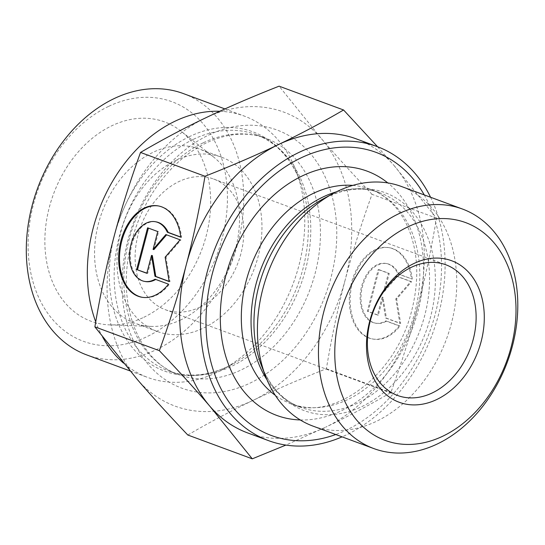 <?xml version="1.0" encoding="UTF-8"?>
<svg xmlns="http://www.w3.org/2000/svg" width="545" height="545" viewBox="0 0 545 545"><rect width="100%" height="100%" fill="white"/><g stroke="black" fill="none" stroke-linecap="round" stroke-linejoin="round"><path stroke-width="0.41" stroke-dasharray="2.73 2.04" d="M181.049 319.792A92.882 69.242 -69.7 0 1 151.224 326.401A92.882 69.242 -69.7 0 1 134.86 323.192A92.882 69.242 -69.7 0 1 95.191 241.36A92.882 69.242 -69.7 0 1 153.029 152.341A92.882 69.242 -69.7 0 1 199.218 148.942A92.882 69.242 -69.7 0 1 213.735 157.137A92.882 69.242 -69.7 0 1 237.218 241.612A92.882 69.242 -69.7 0 1 181.049 319.792M143.785 317.319A106.234 79.195 110.3 0 0 208.033 227.905A106.234 79.195 110.3 0 0 181.172 131.291A106.234 79.195 110.3 0 0 111.739 125.8A106.234 79.195 110.3 0 0 44.867 239.923A106.234 79.195 110.3 0 0 109.674 324.881A106.234 79.195 110.3 0 0 143.785 317.319M168.473 284.156L155.924 279.36A30.316 20.036 100.3 0 1 155.761 279.456M180.763 237.198L181.621 237.347A46.4 30.663 -79.7 0 0 159.051 206.058A46.4 30.663 -79.7 0 0 158.622 205.983M142.102 297.284A46.4 30.663 -79.7 0 0 142.531 297.366A46.4 30.663 -79.7 0 0 169.332 284.313M155.073 279.204L155.924 279.36M145.392 281.547A30.316 20.036 100.3 0 1 131.073 248.145A30.316 20.036 100.3 0 1 156.183 221.876M180.742 237.027L181.621 237.347M146.857 273.147L147.675 273.447L152.355 255.564M146.816 273.297L147.675 273.447M169.127 281.377L170.013 281.704L166 257.329L180.94 239.957L166.62 234.834M169.161 281.547L170.013 281.704M165.142 257.172L166 257.329M180.082 239.807L180.94 239.957M165.864 234.554L166.722 234.711M153.915 249.59L158.595 231.707L148.404 228.103M157.743 231.55L158.595 231.707M147.586 227.803L148.444 227.96M412.279 279.081A46.4 30.663 -79.7 0 0 389.702 247.784A46.4 30.663 -79.7 0 0 351.273 287.985A46.4 30.663 -79.7 0 0 373.182 339.099A46.4 30.663 -79.7 0 0 399.989 326.039L386.582 321.087A30.316 20.036 100.3 0 1 376.043 323.28A30.316 20.036 100.3 0 1 361.73 289.879A30.316 20.036 100.3 0 1 386.841 263.61A30.316 20.036 100.3 0 1 398.872 274.128L412.279 279.081L398.014 273.978A30.316 20.036 -79.7 0 0 385.983 263.453A30.316 20.036 -79.7 0 0 360.872 289.722A30.316 20.036 -79.7 0 0 375.185 323.124A30.316 20.036 -79.7 0 0 385.724 320.937L399.131 325.89A46.4 30.663 100.3 0 1 372.324 338.942A46.4 30.663 100.3 0 1 350.415 287.828A46.4 30.663 100.3 0 1 388.844 247.634A46.4 30.663 100.3 0 1 411.421 278.924M399.989 326.039L399.131 325.89M398.872 274.128L398.014 273.978M386.582 321.087L385.724 320.937M378.237 269.537L388.394 273.283L383.714 291.166L396.522 276.288L410.739 281.533L395.793 298.905L399.812 323.28L385.594 318.028L382.154 297.141L377.474 315.024L367.316 311.277L378.237 269.537L379.095 269.686L368.175 311.433L378.325 315.18L383.006 297.298L386.453 318.185L400.67 323.43L396.651 299.062L411.591 281.69L397.38 276.438L384.572 291.323L389.253 273.44L379.095 269.686M389.253 273.44L388.394 273.283M384.572 291.323L383.714 291.166M397.38 276.438L396.522 276.288M411.591 281.69L410.739 281.533M396.651 299.062L395.793 298.905M400.67 323.43L399.812 323.28M386.453 318.185L385.594 318.028M383.006 297.298L382.154 297.141M378.325 315.18L377.474 315.024M368.175 311.433L367.316 311.277M377.576 146.741L394.096 165.557A156.735 116.841 110.3 0 0 356.287 138.88M394.096 165.557L436.497 218.136C431.204 249.719 424.95 279.285 417.736 306.849A156.735 116.841 110.3 0 0 394.096 165.557M417.736 306.849C410.528 334.412 401.563 362.977 390.854 392.557C369.265 405.18 347.526 416.721 325.624 427.191A156.735 116.841 110.3 0 0 417.736 306.849M247.682 432.934A156.735 116.841 110.3 0 0 325.624 427.191L285.893 445.081M187.807 435.019C209.396 422.395 231.135 410.855 253.037 400.384C274.932 389.913 299.382 379.368 326.387 368.747C331.68 337.171 337.934 307.598 345.149 280.041C352.363 252.478 361.321 223.906 372.031 194.327L436.497 218.136M372.031 194.327C353.031 174.366 336.19 155.843 321.502 138.75L279.101 86.171M326.387 368.747L390.854 392.557M345.149 280.041A156.735 116.841 -69.7 0 1 253.037 400.384A156.735 116.841 -69.7 0 1 137.279 379.443A156.735 116.841 -69.7 0 1 113.633 238.151A156.735 116.841 -69.7 0 1 205.751 117.809A156.735 116.841 -69.7 0 1 321.502 138.75A156.735 116.841 -69.7 0 1 345.149 280.041M312.85 426.061A127.707 95.205 110.3 0 0 451.41 323.321A127.707 95.205 110.3 0 0 401.338 186.458M424.255 194.919A150.931 112.515 -69.7 0 1 435.23 314.118A150.931 112.515 -69.7 0 1 335.768 434.522M199.974 307.142A69.658 51.932 -69.7 0 1 165.333 309.696A69.658 51.932 -69.7 0 1 135.582 248.316A69.658 51.932 -69.7 0 1 178.958 181.553A69.658 51.932 -69.7 0 1 213.599 179.005A69.658 51.932 -69.7 0 1 243.349 240.379A69.658 51.932 -69.7 0 1 199.974 307.142M430.577 197.256A156.735 116.841 -69.7 0 1 438.541 314.533A156.735 116.841 -69.7 0 1 342.083 436.858M219.696 111.282A139.322 103.857 -69.7 0 1 244.323 116.092A139.322 103.857 -69.7 0 1 295.826 170.231A139.322 103.857 -69.7 0 1 298.953 265.401A139.322 103.857 -69.7 0 1 222.115 369.81A139.322 103.857 -69.7 0 1 147.79 377.474A139.322 103.857 -69.7 0 1 123.545 363.14M102.583 336.919A139.322 103.857 -69.7 0 1 95.729 321.863M183.29 93.549A139.322 103.857 -69.7 0 1 237.913 242.859A139.322 103.857 -69.7 0 1 86.757 354.931M108.496 106.439A127.707 95.205 110.3 0 0 52.708 319.622A127.707 95.205 110.3 0 0 222.081 238.628A127.707 95.205 110.3 0 0 108.496 106.439M175.456 160.625A92.882 69.242 -69.7 0 1 221.645 157.219A92.882 69.242 -69.7 0 1 254.42 268.338A92.882 69.242 -69.7 0 1 157.287 331.476A92.882 69.242 -69.7 0 1 117.618 249.637A92.882 69.242 -69.7 0 1 175.456 160.625M266.955 379.688A114.361 85.252 110.3 0 0 300.683 407.333A114.361 85.252 110.3 0 0 424.759 315.337A114.361 85.252 110.3 0 0 379.919 192.78A114.361 85.252 110.3 0 0 336.32 191.874M352.806 185.395A114.361 85.252 -69.7 0 1 370.184 189.183L379.919 192.78C362.411 186.363 343.411 188.447 322.919 199.034A116.228 86.641 -69.7 0 1 411.523 210.799A116.228 86.641 -69.7 0 1 430.495 317.197A116.228 86.641 -69.7 0 1 348.269 411.741A116.228 86.641 -69.7 0 1 261.43 365.531C270.116 386.895 283.202 400.827 300.683 407.333L290.948 403.736A114.361 85.252 -69.7 0 1 275.273 395.316M415.024 311.74A114.361 85.252 -69.7 0 1 290.948 403.736C331.81 422.143 396.133 376.677 411.836 310.078C418.758 282.439 418.356 257.165 410.637 234.248C406.713 223.062 401.338 213.654 394.505 206.024C387.434 198.169 379.327 192.555 370.184 189.183A114.361 85.252 -69.7 0 1 415.024 311.74M300.268 419.95A130.228 97.085 110.3 0 0 418.124 310.677A130.228 97.085 110.3 0 0 387.808 182.922M189.599 136.55A127.523 95.068 110.3 0 0 111.67 300.915A127.523 95.068 110.3 0 0 232.681 364.115A127.523 95.068 110.3 0 0 303.013 268.542A127.523 95.068 110.3 0 0 300.152 181.43A127.523 95.068 110.3 0 0 189.599 136.55M193.461 139.288A125.97 93.904 -69.7 0 1 256.102 134.676A125.97 93.904 -69.7 0 1 300.554 285.376A125.97 93.904 -69.7 0 1 168.821 371.009A125.97 93.904 -69.7 0 1 115.015 260.019A125.97 93.904 -69.7 0 1 193.461 139.288M203.128 142.858A125.97 93.904 110.3 0 0 124.689 263.589A125.97 93.904 110.3 0 0 178.488 374.579A125.97 93.904 110.3 0 0 310.221 288.945A125.97 93.904 110.3 0 0 265.776 138.246A125.97 93.904 110.3 0 0 203.128 142.858M208.64 135.078A137.578 102.562 -69.7 0 1 330.999 277.48A137.578 102.562 -69.7 0 1 148.54 364.728A137.578 102.562 -69.7 0 1 208.64 135.078M213.735 157.137L181.172 131.291M151.224 326.401L109.674 324.881M141.673 297.216L142.531 297.366M158.193 205.901L159.051 206.058M389.702 247.784L388.844 247.634M373.182 339.099L372.324 338.942M386.841 263.61L385.983 263.453M376.043 323.28L375.185 323.124M165.333 309.696L397.625 395.486M213.599 179.005L445.892 264.795M222.115 369.81L232.681 364.115C209.948 375.914 188.665 378.21 168.821 371.009L178.488 374.579C143.015 362.677 119.825 314.363 127.864 260.483C134.458 211.48 164.447 163.187 206.385 142.872C227.585 133.082 247.382 131.543 265.776 138.246L256.102 134.676C275.865 142.102 290.546 157.682 300.152 181.43L295.826 170.231M130.03 370.913L147.79 377.474M224.901 108.918L244.323 116.092M221.645 157.219L199.218 148.942M157.287 331.476L134.86 323.192"/><path stroke-width="0.82" d="M168.473 284.156A46.4 30.663 100.3 0 1 141.673 297.216A46.4 30.663 100.3 0 1 119.757 246.095A46.4 30.663 100.3 0 1 158.193 205.901A46.4 30.663 100.3 0 1 180.763 237.198L167.356 232.245A30.316 20.036 -79.7 0 0 155.332 221.72A30.316 20.036 -79.7 0 0 130.214 247.989A30.316 20.036 -79.7 0 0 144.534 281.39A30.316 20.036 -79.7 0 0 155.073 279.204L168.473 284.156M158.622 205.983A46.4 30.663 -79.7 0 0 120.615 246.251A46.4 30.663 -79.7 0 0 142.102 297.284M155.761 279.456A30.316 20.036 100.3 0 1 145.392 281.547L144.534 281.39M155.332 221.72L156.183 221.876A30.316 20.036 100.3 0 1 168.214 232.402L180.742 237.027M167.356 232.245L168.214 232.402M136.659 269.543L147.586 227.803L157.743 231.55L153.063 249.44L165.864 234.554L180.082 239.807L165.142 257.172L169.161 281.547L154.944 276.295L151.496 255.407L146.816 273.297L136.659 269.543L146.857 273.147M151.496 255.407L152.355 255.564L155.802 276.451L169.127 281.377M154.944 276.295L155.802 276.451M166.62 234.834L153.915 249.59L153.063 249.44M148.404 228.103L137.517 269.7M159.344 350.673C170.054 321.094 179.012 292.522 186.227 264.959A156.735 116.841 110.3 0 0 209.873 406.25C195.185 389.157 178.344 370.634 159.344 350.673L94.878 326.864L137.279 379.443C151.966 396.528 168.807 415.058 187.807 435.019L252.274 458.829L209.873 406.25A156.735 116.841 110.3 0 0 247.682 432.934L268.487 440.619A156.735 116.841 -69.7 0 1 213.184 253.112A156.735 116.841 -69.7 0 1 377.092 146.564A156.735 116.841 -69.7 0 1 430.577 197.256M204.988 176.253C231.993 165.632 256.443 155.087 278.338 144.616A156.735 116.841 110.3 0 0 186.227 264.959C193.441 237.402 199.695 207.829 204.988 176.253L140.521 152.443C129.812 182.023 120.847 210.588 113.633 238.151C106.425 265.715 100.171 295.281 94.878 326.864M377.092 146.564L356.287 138.88A156.735 116.841 110.3 0 0 278.338 144.616C300.234 134.145 321.979 122.605 343.568 109.981L377.576 146.741M285.893 445.081L252.274 458.829M140.521 152.443C162.11 139.82 183.849 128.279 205.751 117.809C227.647 107.338 252.097 96.792 279.101 86.171L343.568 109.981M462.378 209.001L401.338 186.458A127.707 95.205 110.3 0 0 333.206 193.482A127.707 95.205 110.3 0 0 265.64 376.438A127.707 95.205 110.3 0 0 312.85 426.061L373.884 448.603A127.707 95.205 110.3 0 0 437.397 443.923A127.707 95.205 110.3 0 0 512.45 345.864A127.707 95.205 110.3 0 0 462.378 209.001A127.707 95.205 110.3 0 0 328.819 295.819A127.707 95.205 110.3 0 0 373.884 448.603M335.768 434.522A150.931 112.515 -69.7 0 1 209.661 356.798A150.931 112.515 -69.7 0 1 277.909 172.022A150.931 112.515 -69.7 0 1 424.255 194.919M432.267 392.938A69.658 51.932 -69.7 0 1 397.625 395.486A69.658 51.932 -69.7 0 1 373.046 312.149A69.658 51.932 -69.7 0 1 445.892 264.795A69.658 51.932 -69.7 0 1 475.649 326.176A69.658 51.932 -69.7 0 1 432.267 392.938M436.77 399.512A75.462 56.258 110.3 0 0 469.742 273.536A75.462 56.258 110.3 0 0 369.653 321.4A75.462 56.258 110.3 0 0 436.77 399.512M442.901 436.143A116.099 86.553 -69.7 0 1 339.644 315.971A116.099 86.553 -69.7 0 1 493.62 242.341A116.099 86.553 -69.7 0 1 442.901 436.143M342.083 436.858A156.735 116.841 -69.7 0 1 268.487 440.619M123.545 363.14A139.322 103.857 -69.7 0 1 102.583 336.919M95.729 321.863A139.322 103.857 -69.7 0 1 112.699 181.103A139.322 103.857 -69.7 0 1 219.696 111.282M130.03 370.913L86.757 354.931A139.322 103.857 -69.7 0 1 27.25 232.177A139.322 103.857 -69.7 0 1 114.007 98.652A139.322 103.857 -69.7 0 1 183.29 93.549L224.901 108.918M336.32 191.874A114.361 85.252 110.3 0 0 260.326 270.524A114.361 85.252 110.3 0 0 266.955 379.688M265.64 376.438L261.43 365.531A116.228 86.641 -69.7 0 1 322.919 199.034L333.206 193.482M275.273 395.316A114.361 85.252 -69.7 0 1 250.598 266.927A114.361 85.252 -69.7 0 1 352.806 185.395M387.808 182.922A130.228 97.085 110.3 0 0 230.869 259.645A130.228 97.085 110.3 0 0 300.268 419.95"/></g></svg>
